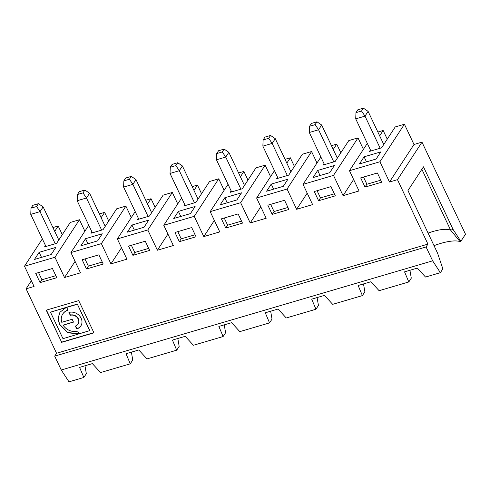 <?xml version="1.0" encoding="UTF-8"?>
<svg xmlns="http://www.w3.org/2000/svg" width="490" height="490" viewBox="0 0 490 490"><rect width="100%" height="100%" fill="white"/><g stroke="black" fill="none" stroke-linecap="round" stroke-linejoin="round"><path stroke-width="0.73" d="M73.414 321.961L63.124 325.176A12.085 10.247 -146.8 0 0 77.726 331.081L79.08 333.941L67.7 332.79L59.382 324.454L58.065 318.329L59.915 312.265L66.377 307.316L50.47 312.179L66.224 307.549M79 333.77L67.718 332.483L59.535 324.215L58.218 318.163L59.988 312.148M67.834 310.146A12.085 10.247 -146.8 0 0 62.861 313.851L62.702 314.09A12.085 10.247 -146.8 0 1 67.908 310.311L66.714 307.212L77.34 304.088L89.866 330.585L62.99 338.676L50.47 312.179M78.124 323.994A6.247 5.304 -146.8 0 0 78.204 323.872A6.247 5.304 -146.8 0 0 77.347 317.287A6.247 5.304 -146.8 0 0 70.438 315.088L69.163 312.393M80.917 325.813A9.58 8.128 33.2 0 1 76.869 328.692L75.589 325.991M63.124 325.176L73.494 322.126L72.14 319.26L61.771 322.31A12.085 10.247 -146.8 0 1 62.702 314.09M75.356 326.064A6.247 5.304 -146.8 0 0 78.051 324.111A6.247 5.304 -146.8 0 0 77.187 317.526A6.247 5.304 -146.8 0 0 70.278 315.321L68.925 312.461A9.58 8.128 -146.8 0 1 79.521 315.836A9.58 8.128 -146.8 0 1 80.844 325.936A9.58 8.128 -146.8 0 1 76.71 328.931L75.356 326.064M77.34 304.088L89.713 330.824M46.458 310.096L61.611 342.149L93.872 332.667M421.865 169.301L450.629 230.147L460.012 241.576L460.851 241.325L465.5 234.214L421.982 142.143L397.476 179.665L427.935 244.112L426.079 246.96L432.639 260.833L61.25 369.993L68.992 381.839L83.845 377.471L79.588 367.371L92.371 363.617L100.56 372.559L130.267 363.825L132.747 360.027L131.394 352.145M397.476 179.665L389.489 182.011L379.915 161.755L349.462 170.704L359.035 190.959L343.067 195.651L333.494 175.396L303.041 184.35L312.614 204.606L296.646 209.297L287.067 189.042L256.613 197.997L266.193 218.252L250.219 222.944L240.645 202.689L210.192 211.637L219.765 231.893L203.797 236.59L194.224 216.335L163.77 225.284L173.344 245.539L157.376 250.231L147.802 229.975L117.349 238.93L126.922 259.186L110.948 263.877L101.375 243.622L125.881 206.106L116.687 208.807L103.041 229.7L90.975 233.252L91.893 231.844M66.56 307.451L77.187 304.327M224.242 324.858L225.596 332.741L223.115 336.538L193.403 345.272L185.22 336.324L172.437 340.085L176.694 350.185L146.982 358.913L138.799 349.97L126.016 353.731L130.267 363.825M223.115 336.538L218.859 326.438L231.641 322.683L239.824 331.626L269.537 322.892L272.017 319.094L270.664 311.211M177.809 231.641L181.202 238.826L179.346 241.68L196.055 236.768L191.706 227.556L174.991 232.468L179.346 241.68M163.77 225.284L181.619 197.954M144.029 227.25L148.684 220.126L131.969 225.039L127.32 232.162L144.029 227.25M157.376 250.231L167.923 234.079M147.802 229.975L172.302 192.46L177.723 203.92M194.224 216.335L218.73 178.813L209.536 181.514L195.89 202.413L185.208 205.549L170.03 173.436L170.281 167.231L175.849 165.589L177.711 162.741L172.143 164.377L170.281 167.231M172.302 192.46L163.115 195.161L149.462 216.059L138.786 219.195L123.609 187.082L123.854 180.871L129.427 179.236L131.289 176.388L135.993 179.603L151.649 212.715M135.993 179.603L132.888 184.35L123.609 187.082M148.072 216.464L132.888 184.35L129.427 179.236M193.973 190.408L197.464 185.067L201.561 193.728M185.208 205.549L183.817 205.959L184.736 204.55M176.694 350.185L179.175 346.381L177.821 338.504M131.387 245.288L134.781 252.473L132.919 255.321L149.634 250.408L145.279 241.203L128.57 246.115L132.919 255.321M117.349 238.93L135.197 211.6M97.608 240.89L102.263 233.767L85.548 238.679L80.893 245.802L97.608 240.89M98.858 254.849L82.149 259.761L86.497 268.967L103.212 264.055L98.858 254.849M87.937 243.732L85.548 238.679M84.96 258.934L88.359 266.119L102.257 262.034M88.359 266.119L86.497 268.967M101.651 230.11L86.467 197.997L77.181 200.722L77.432 194.518L83.006 192.882L84.868 190.028L79.294 191.67L77.432 194.518M92.365 232.842L77.181 200.722M110.948 263.877L121.502 247.72M125.881 206.106L131.302 217.566M101.375 243.622L70.921 252.571L88.776 225.247M101.13 217.701L104.621 212.354L99.335 213.91M84.868 190.028L89.572 193.244L105.221 226.362M89.572 193.244L86.467 197.997L83.006 192.882M147.551 204.054L151.043 198.707L155.14 207.374M138.786 219.195L137.396 219.606L138.315 218.197M131.289 176.388L125.716 178.023L123.854 180.871M134.781 252.473L148.678 248.387M151.043 198.707L145.757 200.263M134.358 230.092L131.969 225.039M269.537 322.892L265.28 312.792L278.063 309.037L286.252 317.979L315.958 309.245L311.707 299.151L324.49 295.39L332.673 304.333L362.386 295.605L358.129 285.505L370.912 281.75L379.095 290.693L408.807 281.958L411.288 278.161L409.934 270.278M224.23 218.001L227.63 225.186L225.768 228.034L242.477 223.121L238.128 213.916L221.413 218.828L225.768 228.034M210.192 211.637L228.04 184.307M190.457 213.603L195.106 206.48L178.397 211.392L173.742 218.516L190.457 213.603M180.786 216.445L178.397 211.392M181.202 238.826L195.1 234.747M194.493 202.823L179.316 170.704L170.03 173.436M203.797 236.59L214.351 220.433M218.73 178.813L224.144 190.273M197.464 185.067L192.184 186.617M240.645 202.689L265.151 165.173L255.958 167.874L242.311 188.766L231.635 191.909L216.451 159.789L216.703 153.584L222.276 151.943L225.737 157.063L216.451 159.789M177.711 162.741L182.415 165.957L198.07 199.075M182.415 165.957L179.316 170.704L175.849 165.589M240.4 176.768L243.891 171.42L247.983 180.081M231.635 191.909L230.239 192.313L231.164 190.904M222.276 151.943L224.132 149.095L218.565 150.736L216.703 153.584M227.63 225.186L241.521 221.1M224.132 149.095L228.836 152.31L244.492 185.428M236.878 199.957L241.527 192.833L224.818 197.746L220.163 204.869L236.878 199.957M243.891 171.42L238.606 172.97M240.921 189.177L225.737 157.063L228.836 152.31M227.207 202.799L224.818 197.746M428.082 233.105A32.138 9.978 -25.3 0 1 450.629 230.147L453.079 229.424L423.483 166.821L407.974 190.567L437.601 253.238L442.856 268.881L440.375 272.679L425.516 277.046L417.333 268.104L404.55 271.858L408.807 281.958M460.851 241.325L453.079 229.424M460.012 241.576A36.444 11.313 -25.3 0 0 434.018 245.655M316.981 121.808L311.407 123.443L309.551 126.291L315.119 124.656L316.981 121.808L321.685 125.024L318.58 129.77L309.3 132.502L309.551 126.291M315.119 124.656L318.58 129.77L333.764 161.89L323.088 165.026L324.006 163.617M363.402 108.161L357.835 109.797L355.973 112.651L361.54 111.01L363.402 108.161L368.106 111.377L365.007 116.124L355.722 118.856L355.973 112.651M361.54 111.01L365.007 116.124L380.185 148.243L369.509 151.379L370.428 149.971M317.079 190.708L320.472 197.893L334.37 193.807M363.5 177.061L366.9 184.252L380.791 180.167M333.494 175.396L358 137.88L348.807 140.581L335.154 161.48L333.764 161.89M379.664 135.828L383.156 130.487L387.253 139.148M379.915 161.755L404.422 124.233L395.228 126.941L381.581 147.833L380.185 148.243M321.685 125.024L337.341 158.135M370.906 150.969L355.722 118.856M368.106 111.377L383.762 144.495M333.243 149.475L336.734 144.127L331.448 145.683M303.041 184.35L320.889 157.021M313.012 177.582L329.721 172.67L334.376 165.547L317.661 170.459L313.012 177.582M343.067 195.651L353.621 179.499M358 137.88L363.415 149.34M324.478 164.615L309.3 132.502M320.472 197.893L318.61 200.741L335.325 195.829L330.971 186.623L314.262 191.535L318.61 200.741M320.05 175.512L317.661 170.459M383.156 130.487L377.876 132.037M349.462 170.704L367.31 143.374M380.797 151.9L364.088 156.812L359.433 163.936L376.149 159.023L380.797 151.9M389.489 182.011L413.995 144.489L421.982 142.143M404.422 124.233L413.995 144.489M366.9 184.252L365.038 187.1L381.747 182.188L377.398 172.982L360.683 177.895L365.038 187.1M366.477 161.865L364.088 156.812M432.639 260.833L440.375 272.679M54.709 231.341L58.2 226L52.914 227.55M58.2 226L62.291 234.661M70.921 252.571L80.495 272.826L64.527 277.524L54.954 257.268L79.46 219.747L70.266 222.454L56.62 243.346L55.223 243.757L40.045 211.637L30.76 214.369L31.011 208.164L36.579 206.523L38.441 203.675L32.873 205.31L31.011 208.164M79.46 219.747L84.874 231.213M104.621 212.354L108.713 221.014M265.151 165.173L270.566 176.633M286.822 163.121L290.313 157.774L285.027 159.33M290.313 157.774L294.404 166.435M287.067 189.042L311.573 151.526L302.385 154.228L288.733 175.126L287.342 175.53L272.158 143.417L262.873 146.143L263.124 139.938L268.698 138.303L270.56 135.454L275.264 138.664L272.158 143.417L268.698 138.303M311.573 151.526L316.993 162.986M336.734 144.127L340.832 152.794M363.513 283.924L364.866 291.801L362.386 295.605M317.085 297.565L318.445 305.448L315.958 309.245M84.972 365.791L86.326 373.674L83.845 377.471M427.935 244.112L56.552 353.266L26.093 288.818L31.366 280.739M426.079 246.96L54.69 356.12L56.552 353.266M61.25 369.993L54.69 356.12M51.187 254.537L55.836 247.413L39.127 252.326L34.472 259.449L51.187 254.537M38.539 272.575L41.938 279.766L40.076 282.614L56.785 277.701L52.436 268.496L35.721 273.408L40.076 282.614M41.515 257.379L39.127 252.326M41.938 279.766L55.829 275.68M26.093 288.818L34.073 286.472L24.5 266.217L42.348 238.887M55.223 243.757L45.944 246.482L30.76 214.369M64.527 277.524L75.08 261.366M45.944 246.482L44.547 246.893L45.466 245.484M54.954 257.268L24.5 266.217M38.441 203.675L43.145 206.89L58.8 240.008M43.145 206.89L40.045 211.637L36.579 206.523M61.458 342.388L93.951 332.839L78.719 300.615L46.225 310.164L61.611 342.149M296.646 209.297L307.193 193.146M275.264 138.664L290.913 171.782M288.904 209.475L284.549 200.269L267.84 205.181L272.189 214.387L288.904 209.475M283.3 186.316L287.955 179.193L271.24 184.099L266.591 191.229L283.3 186.316M270.658 204.355L274.051 211.539L287.949 207.454M274.051 211.539L272.189 214.387M287.342 175.53L276.666 178.672L277.585 177.264M256.613 197.997L274.467 170.667M278.057 178.262L262.873 146.143M273.628 189.158L271.24 184.099M270.56 135.454L264.986 137.09L263.124 139.938M250.219 222.944L260.772 206.786"/></g></svg>
